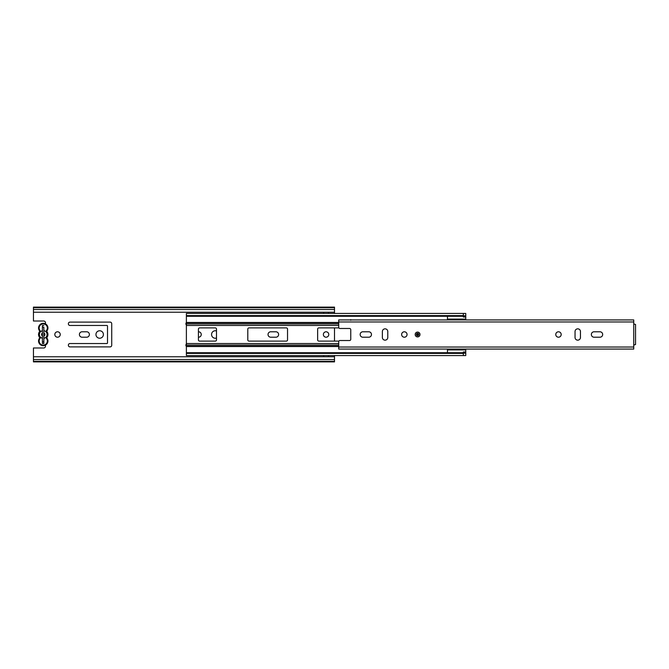 <?xml version="1.0" encoding="UTF-8"?>
<svg xmlns="http://www.w3.org/2000/svg" width="669" height="669" viewBox="0 0 669 669"><rect width="100%" height="100%" fill="white"/><g stroke="black" fill="none" stroke-linecap="round" stroke-linejoin="round"><path stroke-width="1" d="M42.406 335.963A1.689 1.689 0 0 1 42.406 333.037L42.406 325.469L42.406 327.158L43.853 327.158L43.853 343.532L43.853 341.842L42.406 341.842L42.406 343.532L42.406 338.263A3.855 3.855 0 0 1 42.406 330.737L42.406 338.263M57.534 331.791A2.709 2.709 0 0 0 54.825 334.5A2.709 2.709 0 0 0 57.534 337.209A2.709 2.709 0 0 0 60.243 334.5A2.709 2.709 0 0 0 57.534 331.791M99.681 330.77A3.73 3.73 0 0 0 95.951 334.5A3.73 3.73 0 0 0 99.681 338.23A3.73 3.73 0 0 0 103.411 334.5A3.73 3.73 0 0 0 99.681 330.77M216.488 330.963A3.73 3.73 0 0 0 211.555 334.5A3.73 3.73 0 0 0 216.488 338.037M326.071 331.791A2.709 2.709 0 0 0 323.361 334.5A2.709 2.709 0 0 0 326.071 337.209A2.709 2.709 0 0 0 328.78 334.5A2.709 2.709 0 0 0 326.071 331.791M33.45 361.293L334.5 361.293L334.5 361.887L33.45 361.887L33.45 347.989L43.686 347.989A1.806 1.806 0 0 0 45.241 345.254M45.241 323.746A1.806 1.806 0 0 0 43.686 321.011L33.45 321.011L33.45 312.222L334.5 312.222L334.5 313.427M68.372 345.279A1.622 1.622 0 0 0 69.994 346.902L110.101 346.902A1.622 1.622 0 0 0 111.723 345.279L111.723 323.721A1.622 1.622 0 0 0 110.101 322.098L69.994 322.098A1.622 1.622 0 0 0 68.372 323.721L68.372 323.846A1.622 1.622 0 0 0 69.994 325.469L106.906 325.469A0.602 0.602 0 0 1 107.508 326.071L107.508 342.929A0.602 0.602 0 0 1 106.906 343.532L69.994 343.532A1.622 1.622 0 0 0 68.372 345.154L68.372 345.279M86.677 337.209A2.709 2.709 0 0 0 89.387 334.5A2.709 2.709 0 0 0 86.677 331.791L82.103 331.791A2.709 2.709 0 0 0 79.394 334.5A2.709 2.709 0 0 0 82.103 337.209L86.677 337.209M198.425 337.209L198.542 337.209A2.709 2.709 0 0 0 201.252 334.5A2.709 2.709 0 0 0 198.542 331.791L198.425 331.791M186.383 344A1.622 1.622 0 0 0 185.898 345.154L185.898 345.279A1.622 1.622 0 0 0 186.383 346.433M186.383 322.567A1.622 1.622 0 0 0 185.898 323.721L185.898 323.846A1.622 1.622 0 0 0 186.383 325M275.912 337.209A2.709 2.709 0 0 0 278.622 334.5A2.709 2.709 0 0 0 275.912 331.791L270.736 331.791A2.709 2.709 0 0 0 268.026 334.5A2.709 2.709 0 0 0 270.736 337.209L275.912 337.209M323.662 355.574L323.662 356.778M328.479 356.778L328.479 355.574M328.479 313.427L328.479 312.222M323.662 312.222L323.662 313.427M334.5 327.877L334.5 341.123M334.5 355.574L334.5 356.778L33.45 356.778M334.5 307.707L334.5 307.113L33.45 307.113L33.45 307.707L334.5 307.707L334.5 312.222M33.45 312.222L33.45 307.707M334.5 361.293L334.5 356.778M39.019 336.549L39.538 337.385A0.602 0.602 0 0 1 39.538 338.121L40.015 338.489A1.204 1.204 0 0 0 40.015 337.009A4.098 4.098 0 0 1 40.015 331.991A1.204 1.204 0 0 0 40.015 330.511L39.538 330.879A4.7 4.7 0 0 1 43.251 323.303A4.7 4.7 0 0 1 46.955 330.879A0.602 0.602 0 0 0 46.955 331.615A4.7 4.7 0 0 1 46.955 337.385L47.474 336.549M39.672 331.247A0.602 0.602 0 0 0 39.538 330.879A0.602 0.602 0 0 1 39.538 331.615L39.019 332.451M47.942 341.006A4.7 4.7 0 0 0 46.955 338.121A4.7 4.7 0 0 1 47.942 341.006A4.7 4.7 0 0 0 46.955 338.121A4.7 4.7 0 0 1 43.251 345.697A4.7 4.7 0 0 1 39.538 338.121M43.853 330.695A3.855 3.855 0 0 1 43.853 338.305L43.853 336.072A1.689 1.689 0 0 0 43.853 332.928M42.406 325.469L43.853 325.469M43.853 343.532L42.406 343.532M47.474 332.451L46.955 331.615A4.7 4.7 0 0 1 47.942 334.5M46.955 337.385A0.602 0.602 0 0 0 46.955 338.121A0.602 0.602 0 0 1 46.955 337.385L46.479 337.009A4.098 4.098 0 0 0 46.479 331.991L46.955 331.615A0.602 0.602 0 0 1 46.955 330.879L46.479 330.511A4.098 4.098 0 0 0 43.251 323.905A4.098 4.098 0 0 0 40.015 330.511A1.204 1.204 0 0 1 40.274 331.247M39.538 331.615A4.7 4.7 0 0 0 39.538 337.385A4.7 4.7 0 0 1 39.538 331.615L40.015 331.991M463.349 315.592L463.349 313.427L465.758 313.427L465.758 317.039L463.349 317.039L463.349 315.592L186.383 315.592L186.383 352.722L463.349 352.722M198.425 339.919A1.204 1.204 0 0 0 199.63 341.123L215.284 341.123A1.204 1.204 0 0 0 216.488 339.919L216.488 329.081A1.204 1.204 0 0 0 215.284 327.877L199.63 327.877A1.204 1.204 0 0 0 198.425 329.081L198.425 339.919M287.536 329.081A1.204 1.204 0 0 0 286.332 327.877L249.002 327.877A1.204 1.204 0 0 0 247.798 329.081L247.798 339.919A1.204 1.204 0 0 0 249.002 341.123L286.332 341.123A1.204 1.204 0 0 0 287.536 339.919L287.536 329.081M338.874 327.877L318.845 327.877A1.204 1.204 0 0 0 317.641 329.081L317.641 339.919A1.204 1.204 0 0 0 318.845 341.123L338.874 341.123M186.383 316.278L463.349 316.278M186.383 315.592L186.383 313.427L463.349 313.427M465.758 349.369L465.758 355.574L186.383 355.574L186.383 352.722M186.383 353.408L463.349 353.408L463.349 351.961L465.758 351.961M447.452 319.631L447.452 316.278M465.758 317.039L465.758 319.631M447.452 352.722L447.452 349.369M463.349 355.574L463.349 353.408M419.998 334.5A2.408 2.408 0 0 0 417.59 332.092A2.408 2.408 0 0 0 415.181 334.5A2.408 2.408 0 0 0 417.59 336.908A2.408 2.408 0 0 0 419.998 334.5M360.148 334.5A2.709 2.709 0 0 0 362.857 337.209L368.761 337.209A2.709 2.709 0 0 0 371.471 334.5A2.709 2.709 0 0 0 368.761 331.791L362.857 331.791A2.709 2.709 0 0 0 360.148 334.5M407.053 334.5A2.709 2.709 0 0 0 404.344 331.791A2.709 2.709 0 0 0 401.634 334.5A2.709 2.709 0 0 0 404.344 337.209A2.709 2.709 0 0 0 407.053 334.5M561.191 334.5A2.709 2.709 0 0 0 558.481 331.791A2.709 2.709 0 0 0 555.772 334.5A2.709 2.709 0 0 0 558.481 337.209A2.709 2.709 0 0 0 561.191 334.5M591.354 334.5A2.709 2.709 0 0 0 594.064 337.209L599.968 337.209A2.709 2.709 0 0 0 602.677 334.5A2.709 2.709 0 0 0 599.968 331.791L594.064 331.791A2.709 2.709 0 0 0 591.354 334.5M350.506 319.933L632.665 319.933M350.757 319.631L350.757 320.242M350.506 349.067L632.665 349.067M338.715 327.275L338.715 319.933L633.744 319.933L633.744 323.963L635.55 324.448L635.55 344.552L633.744 345.037L633.744 349.067L338.715 349.067L338.715 341.725A1.204 1.204 0 0 1 339.919 340.521L349.553 340.521A1.204 1.204 0 0 0 350.757 339.317L350.757 329.683A1.204 1.204 0 0 0 349.553 328.479L339.919 328.479A1.204 1.204 0 0 1 338.715 327.275M387.786 337.452L387.786 331.548A2.709 2.709 0 0 0 385.076 328.839A2.709 2.709 0 0 0 382.367 331.548L382.367 337.452A2.709 2.709 0 0 0 385.076 340.161A2.709 2.709 0 0 0 387.786 337.452M575.039 331.548L575.039 337.452A2.709 2.709 0 0 0 577.748 340.161A2.709 2.709 0 0 0 580.458 337.452L580.458 331.548A2.709 2.709 0 0 0 577.748 328.839A2.709 2.709 0 0 0 575.039 331.548M418.794 334.5A1.204 1.204 0 0 1 417.59 335.704A1.204 1.204 0 0 1 416.386 334.5A1.204 1.204 0 0 1 417.59 333.296A1.204 1.204 0 0 1 418.794 334.5M44.455 333.321L44.455 335.679M33.45 359.487L334.5 359.487M33.45 309.513L334.5 309.513M40.015 338.489A4.098 4.098 0 0 0 43.251 345.095A4.098 4.098 0 0 0 46.479 338.489A1.204 1.204 0 0 1 46.245 337.536M39.538 330.879A4.7 4.7 0 0 1 38.551 327.994M46.479 331.991A1.204 1.204 0 0 1 46.479 330.511A1.204 1.204 0 0 0 46.245 331.464M46.479 337.009A1.204 1.204 0 0 0 46.479 338.489L46.955 338.121M40.015 337.009L39.538 337.385A0.602 0.602 0 0 1 39.672 337.753M186.383 345.062L338.715 345.062M186.383 343.532L338.715 343.532M186.383 322.767L338.715 322.767M186.383 322.458L338.715 322.458M186.383 325.469L338.715 325.469M186.383 323.938L338.715 323.938M186.383 346.542L338.715 346.542M186.383 346.233L338.715 346.233M463.349 316.437L465.758 316.437M465.758 315.835L463.349 315.835M465.758 352.563L463.349 352.563M463.349 353.165L465.758 353.165M338.715 347.027L633.744 347.027M633.744 345.037L633.744 323.963M338.715 321.973L633.744 321.973M418.192 334.5A0.602 0.602 0 0 0 417.59 333.898A0.602 0.602 0 0 0 416.988 334.5A0.602 0.602 0 0 0 417.59 335.102A0.602 0.602 0 0 0 418.192 334.5M465.758 319.088L447.452 319.088M465.758 349.912L447.452 349.912"/></g></svg>
